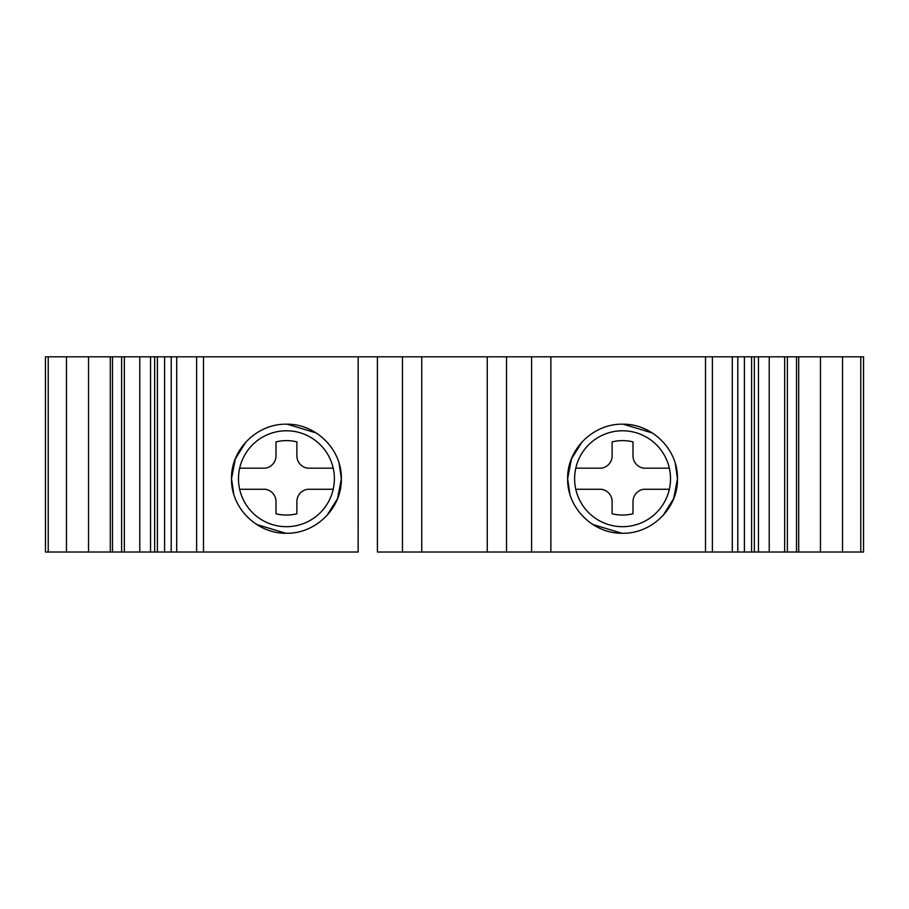 <?xml version="1.0" encoding="UTF-8"?>
<svg xmlns="http://www.w3.org/2000/svg" width="909" height="909" viewBox="0 0 909 909"><rect width="100%" height="100%" fill="white"/><g stroke="black" fill="none" stroke-linecap="round" stroke-linejoin="round"><path stroke-width="1.36" d="M531.595 356.805L863.55 356.805L863.55 552.024L531.595 552.024L531.595 356.805L506.54 356.805L506.54 552.024L531.595 552.024M358.18 356.805L358.146 552.024L45.473 552.024L45.45 356.805L506.54 356.805M582.146 441.797L571.466 458.852L567.648 478.725C567.023 449.216 593.384 423.594 622.597 424.185C651.798 423.628 678.091 449.228 677.478 478.725C678.103 508.233 651.753 533.856 622.529 533.265C593.327 533.81 567.034 508.211 567.648 478.725L569.852 493.894M377.405 356.805L377.405 552.024L506.54 552.024M45.473 552.024L45.45 356.805M863.527 552.024L863.527 356.805M326.854 515.642L337.534 498.598L341.352 478.725C341.977 508.233 315.616 533.856 286.403 533.265C257.202 533.81 230.909 508.211 231.522 478.725C230.897 449.216 257.258 423.594 286.471 424.185C315.673 423.628 341.966 449.228 341.352 478.725L339.148 463.556M592.782 524.482L621.892 533.253M662.979 515.642L673.66 498.598L677.478 478.725L675.285 463.556M652.344 432.957L623.233 424.185M246.021 441.797L235.34 458.852L231.522 478.725L233.727 493.894M256.656 524.482L285.767 533.253M316.218 432.957L287.108 424.185M421.742 356.805L421.742 552.024M487.258 356.805L487.258 552.024M239.658 489.269A47.95 47.95 0 0 0 333.217 489.269A47.95 47.95 0 0 0 286.437 430.775A47.95 47.95 0 0 0 239.658 489.269L265.212 489.269A12.431 12.431 0 0 1 275.995 501.586L275.995 513.767A43.496 43.496 0 0 0 296.879 513.767L296.879 501.586A12.431 12.431 0 0 1 307.662 489.269L333.217 489.269M333.217 468.169L307.662 468.169A12.431 12.431 0 0 1 296.879 455.852L296.879 441.888A43.496 43.496 0 0 0 275.995 441.888L275.995 455.852A12.431 12.431 0 0 1 265.212 468.169L239.658 468.169M575.783 489.269A47.95 47.95 0 0 0 669.342 489.269A47.95 47.95 0 0 0 622.563 430.775A47.95 47.95 0 0 0 575.783 489.269L601.338 489.269A12.431 12.431 0 0 1 612.121 501.586L612.121 513.767A43.496 43.496 0 0 0 633.005 513.767L633.005 501.586A12.431 12.431 0 0 1 643.788 489.269L669.342 489.269M669.342 468.169L643.788 468.169A12.431 12.431 0 0 1 633.005 455.852L633.005 441.888A43.496 43.496 0 0 0 612.121 441.888L612.121 455.852A12.431 12.431 0 0 1 601.338 468.169L575.783 468.169M705.509 356.805L705.509 552.024M550.865 552.024L550.865 356.805M712.395 552.024L712.395 356.805M860.778 356.805L860.778 552.024M842.541 552.024L842.541 356.805M820.463 356.805L820.463 552.024M798.704 552.024L798.704 356.805M787.376 552.024L787.376 356.805M784.66 356.805L784.66 552.024M758.458 356.805L758.458 552.024M754.334 552.024L754.334 356.805M751.607 356.805L751.607 552.024M732.302 356.805L732.302 552.024M48.222 552.024L48.222 356.805M66.459 356.805L66.459 552.024M88.537 552.024L88.537 356.805M110.296 356.805L110.296 552.024M121.624 356.805L121.624 552.024M124.34 552.024L124.34 356.805M150.542 552.024L150.542 356.805M154.666 356.805L154.666 552.024M157.393 552.024L157.393 356.805M176.698 552.024L176.698 356.805M196.605 356.805L196.605 552.024M203.491 552.024L203.491 356.805M402.46 356.805L402.46 552.024M796.511 356.805L796.511 552.024M769.219 356.805L769.219 552.024M744.414 356.805L744.414 552.024M737.801 356.805L737.801 552.024M112.489 356.805L112.489 552.024M139.781 356.805L139.781 552.024M164.586 356.805L164.586 552.024M171.199 356.805L171.199 552.024"/></g></svg>

